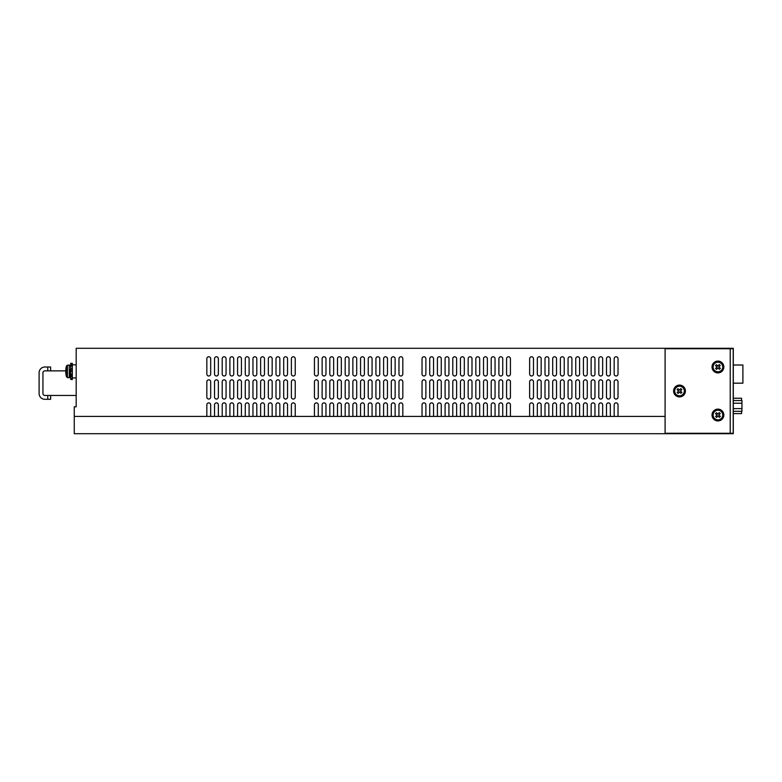 <?xml version="1.0" encoding="UTF-8"?>
<svg xmlns="http://www.w3.org/2000/svg" width="782" height="782" viewBox="0 0 782 782"><rect width="100%" height="100%" fill="white"/><g stroke="black" fill="none" stroke-linecap="round" stroke-linejoin="round"><path stroke-width="1.17" d="M733.301 365.008L742.9 365.008L742.9 383.17L733.301 383.17M665.091 433.707L733.301 433.707L733.301 348.293L76.186 348.293L76.186 406.806L74.261 406.806L74.261 433.707L665.091 433.707L665.091 348.733L730.232 348.733L730.232 433.267L665.091 433.267M618.024 416.415L618.024 404.802A1.926 1.926 0 0 0 616.099 402.886A1.926 1.926 0 0 0 614.173 404.802L614.173 416.415M210.681 416.415L210.681 404.802A1.926 1.926 0 0 0 208.765 402.886A1.926 1.926 0 0 0 206.839 404.802L206.839 416.415M218.364 416.415L218.364 404.802A1.926 1.926 0 0 0 216.448 402.886A1.926 1.926 0 0 0 214.522 404.802L214.522 416.415M226.057 416.415L226.057 404.802A1.926 1.926 0 0 0 224.131 402.886A1.926 1.926 0 0 0 222.215 404.802L222.215 416.415M233.74 416.415L233.74 404.802A1.926 1.926 0 0 0 231.814 402.886A1.926 1.926 0 0 0 229.898 404.802L229.898 416.415M241.423 416.415L241.423 404.802A1.926 1.926 0 0 0 239.507 402.886A1.926 1.926 0 0 0 237.581 404.802L237.581 416.415M249.106 416.415L249.106 404.802A1.926 1.926 0 0 0 247.19 402.886A1.926 1.926 0 0 0 245.265 404.802L245.265 416.415M256.799 416.415L256.799 404.802A1.926 1.926 0 0 0 254.873 402.886A1.926 1.926 0 0 0 252.957 404.802L252.957 416.415M264.482 416.415L264.482 404.802A1.926 1.926 0 0 0 262.557 402.886A1.926 1.926 0 0 0 260.641 404.802L260.641 416.415M272.165 416.415L272.165 404.802A1.926 1.926 0 0 0 270.249 402.886A1.926 1.926 0 0 0 268.324 404.802L268.324 416.415M279.848 416.415L279.848 404.802A1.926 1.926 0 0 0 277.933 402.886A1.926 1.926 0 0 0 276.007 404.802L276.007 416.415M287.541 416.415L287.541 404.802A1.926 1.926 0 0 0 285.616 402.886A1.926 1.926 0 0 0 283.7 404.802L283.7 416.415M295.225 416.415L295.225 404.802A1.926 1.926 0 0 0 293.299 402.886A1.926 1.926 0 0 0 291.383 404.802L291.383 416.415M318.284 416.415L318.284 404.802A1.926 1.926 0 0 0 316.358 402.886A1.926 1.926 0 0 0 314.442 404.802L314.442 416.415M325.967 416.415L325.967 404.802A1.926 1.926 0 0 0 324.041 402.886A1.926 1.926 0 0 0 322.125 404.802L322.125 416.415M333.65 416.415L333.65 404.802A1.926 1.926 0 0 0 331.734 402.886A1.926 1.926 0 0 0 329.808 404.802L329.808 416.415M341.333 416.415L341.333 404.802A1.926 1.926 0 0 0 339.417 402.886A1.926 1.926 0 0 0 337.492 404.802L337.492 416.415M349.026 416.415L349.026 404.802A1.926 1.926 0 0 0 347.1 402.886A1.926 1.926 0 0 0 345.185 404.802L345.185 416.415M356.709 416.415L356.709 404.802A1.926 1.926 0 0 0 354.784 402.886A1.926 1.926 0 0 0 352.868 404.802L352.868 416.415M364.392 416.415L364.392 404.802A1.926 1.926 0 0 0 362.477 402.886A1.926 1.926 0 0 0 360.551 404.802L360.551 416.415M372.076 416.415L372.076 404.802A1.926 1.926 0 0 0 370.16 402.886A1.926 1.926 0 0 0 368.234 404.802L368.234 416.415M379.769 416.415L379.769 404.802A1.926 1.926 0 0 0 377.843 402.886A1.926 1.926 0 0 0 375.927 404.802L375.927 416.415M387.452 416.415L387.452 404.802A1.926 1.926 0 0 0 385.526 402.886A1.926 1.926 0 0 0 383.61 404.802L383.61 416.415M395.135 416.415L395.135 404.802A1.926 1.926 0 0 0 393.219 402.886A1.926 1.926 0 0 0 391.293 404.802L391.293 416.415M402.818 416.415L402.818 404.802A1.926 1.926 0 0 0 400.902 402.886A1.926 1.926 0 0 0 398.976 404.802L398.976 416.415M425.877 416.415L425.877 404.802A1.926 1.926 0 0 0 423.961 402.886A1.926 1.926 0 0 0 422.036 404.802L422.036 416.415M433.56 416.415L433.56 404.802A1.926 1.926 0 0 0 431.644 402.886A1.926 1.926 0 0 0 429.719 404.802L429.719 416.415M441.253 416.415L441.253 404.802A1.926 1.926 0 0 0 439.328 402.886A1.926 1.926 0 0 0 437.412 404.802L437.412 416.415M448.936 416.415L448.936 404.802A1.926 1.926 0 0 0 447.011 402.886A1.926 1.926 0 0 0 445.095 404.802L445.095 416.415M456.62 416.415L456.62 404.802A1.926 1.926 0 0 0 454.704 402.886A1.926 1.926 0 0 0 452.778 404.802L452.778 416.415M464.312 416.415L464.312 404.802A1.926 1.926 0 0 0 462.387 402.886A1.926 1.926 0 0 0 460.461 404.802L460.461 416.415M471.996 416.415L471.996 404.802A1.926 1.926 0 0 0 470.07 402.886A1.926 1.926 0 0 0 468.154 404.802L468.154 416.415M479.679 416.415L479.679 404.802A1.926 1.926 0 0 0 477.753 402.886A1.926 1.926 0 0 0 475.837 404.802L475.837 416.415M487.362 416.415L487.362 404.802A1.926 1.926 0 0 0 485.446 402.886A1.926 1.926 0 0 0 483.52 404.802L483.52 416.415M495.055 416.415L495.055 404.802A1.926 1.926 0 0 0 493.129 402.886A1.926 1.926 0 0 0 491.204 404.802L491.204 416.415M502.738 416.415L502.738 404.802A1.926 1.926 0 0 0 500.812 402.886A1.926 1.926 0 0 0 498.896 404.802L498.896 416.415M510.421 416.415L510.421 404.802A1.926 1.926 0 0 0 508.496 402.886A1.926 1.926 0 0 0 506.58 404.802L506.58 416.415M533.48 416.415L533.48 404.802A1.926 1.926 0 0 0 531.555 402.886A1.926 1.926 0 0 0 529.639 404.802L529.639 416.415M541.164 416.415L541.164 404.802A1.926 1.926 0 0 0 539.238 402.886A1.926 1.926 0 0 0 537.322 404.802L537.322 416.415M548.847 416.415L548.847 404.802A1.926 1.926 0 0 0 546.931 402.886A1.926 1.926 0 0 0 545.005 404.802L545.005 416.415M556.54 416.415L556.54 404.802A1.926 1.926 0 0 0 554.614 402.886A1.926 1.926 0 0 0 552.688 404.802L552.688 416.415M564.223 416.415L564.223 404.802A1.926 1.926 0 0 0 562.297 402.886A1.926 1.926 0 0 0 560.381 404.802L560.381 416.415M571.906 416.415L571.906 404.802A1.926 1.926 0 0 0 569.99 402.886A1.926 1.926 0 0 0 568.064 404.802L568.064 416.415M579.589 416.415L579.589 404.802A1.926 1.926 0 0 0 577.673 402.886A1.926 1.926 0 0 0 575.748 404.802L575.748 416.415M587.282 416.415L587.282 404.802A1.926 1.926 0 0 0 585.356 402.886A1.926 1.926 0 0 0 583.431 404.802L583.431 416.415M594.965 416.415L594.965 404.802A1.926 1.926 0 0 0 593.039 402.886A1.926 1.926 0 0 0 591.124 404.802L591.124 416.415M602.648 416.415L602.648 404.802A1.926 1.926 0 0 0 600.732 402.886A1.926 1.926 0 0 0 598.807 404.802L598.807 416.415M610.331 416.415L610.331 404.802A1.926 1.926 0 0 0 608.416 402.886A1.926 1.926 0 0 0 606.49 404.802L606.49 416.415M616.099 375.986A1.926 1.926 0 0 1 614.173 374.06L614.173 358.694A1.926 1.926 0 0 1 616.099 356.768A1.926 1.926 0 0 1 618.024 358.694L618.024 374.06A1.926 1.926 0 0 1 616.099 375.986M616.099 399.045A1.926 1.926 0 0 1 614.173 397.119L614.173 381.753A1.926 1.926 0 0 1 616.099 379.827A1.926 1.926 0 0 1 618.024 381.753L618.024 397.119A1.926 1.926 0 0 1 616.099 399.045M610.331 397.119L610.331 381.753A1.926 1.926 0 0 0 608.416 379.827A1.926 1.926 0 0 0 606.49 381.753L606.49 397.119A1.926 1.926 0 0 0 608.416 399.045A1.926 1.926 0 0 0 610.331 397.119M608.416 356.768A1.926 1.926 0 0 1 610.331 358.694L610.331 374.06A1.926 1.926 0 0 1 608.416 375.986A1.926 1.926 0 0 1 606.49 374.06L606.49 358.694A1.926 1.926 0 0 1 608.416 356.768M600.732 375.986A1.926 1.926 0 0 1 598.807 374.06L598.807 358.694A1.926 1.926 0 0 1 600.732 356.768A1.926 1.926 0 0 1 602.648 358.694L602.648 374.06A1.926 1.926 0 0 1 600.732 375.986M600.732 399.045A1.926 1.926 0 0 1 598.807 397.119L598.807 381.753A1.926 1.926 0 0 1 600.732 379.827A1.926 1.926 0 0 1 602.648 381.753L602.648 397.119A1.926 1.926 0 0 1 600.732 399.045M593.039 379.827A1.926 1.926 0 0 1 594.965 381.753L594.965 397.119A1.926 1.926 0 0 1 593.039 399.045A1.926 1.926 0 0 1 591.124 397.119L591.124 381.753A1.926 1.926 0 0 1 593.039 379.827M593.039 356.768A1.926 1.926 0 0 1 594.965 358.694L594.965 374.06A1.926 1.926 0 0 1 593.039 375.986A1.926 1.926 0 0 1 591.124 374.06L591.124 358.694A1.926 1.926 0 0 1 593.039 356.768M585.356 375.986A1.926 1.926 0 0 1 583.431 374.06L583.431 358.694A1.926 1.926 0 0 1 585.356 356.768A1.926 1.926 0 0 1 587.282 358.694L587.282 374.06A1.926 1.926 0 0 1 585.356 375.986M585.356 399.045A1.926 1.926 0 0 1 583.431 397.119L583.431 381.753A1.926 1.926 0 0 1 585.356 379.827A1.926 1.926 0 0 1 587.282 381.753L587.282 397.119A1.926 1.926 0 0 1 585.356 399.045M577.673 379.827A1.926 1.926 0 0 1 579.589 381.753L579.589 397.119A1.926 1.926 0 0 1 577.673 399.045A1.926 1.926 0 0 1 575.748 397.119L575.748 381.753A1.926 1.926 0 0 1 577.673 379.827M579.589 374.06L579.589 358.694A1.926 1.926 0 0 0 577.673 356.768A1.926 1.926 0 0 0 575.748 358.694L575.748 374.06A1.926 1.926 0 0 0 577.673 375.986A1.926 1.926 0 0 0 579.589 374.06M569.99 375.986A1.926 1.926 0 0 1 568.064 374.06L568.064 358.694A1.926 1.926 0 0 1 569.99 356.768A1.926 1.926 0 0 1 571.906 358.694L571.906 374.06A1.926 1.926 0 0 1 569.99 375.986M569.99 399.045A1.926 1.926 0 0 1 568.064 397.119L568.064 381.753A1.926 1.926 0 0 1 569.99 379.827A1.926 1.926 0 0 1 571.906 381.753L571.906 397.119A1.926 1.926 0 0 1 569.99 399.045M531.555 379.827A1.926 1.926 0 0 1 533.48 381.753L533.48 397.119A1.926 1.926 0 0 1 531.555 399.045A1.926 1.926 0 0 1 529.639 397.119L529.639 381.753A1.926 1.926 0 0 1 531.555 379.827M539.238 379.827A1.926 1.926 0 0 1 541.164 381.753L541.164 397.119A1.926 1.926 0 0 1 539.238 399.045A1.926 1.926 0 0 1 537.322 397.119L537.322 381.753A1.926 1.926 0 0 1 539.238 379.827M548.847 397.119L548.847 381.753A1.926 1.926 0 0 0 546.931 379.827A1.926 1.926 0 0 0 545.005 381.753L545.005 397.119A1.926 1.926 0 0 0 546.931 399.045A1.926 1.926 0 0 0 548.847 397.119M556.54 397.119L556.54 381.753A1.926 1.926 0 0 0 554.614 379.827A1.926 1.926 0 0 0 552.688 381.753L552.688 397.119A1.926 1.926 0 0 0 554.614 399.045A1.926 1.926 0 0 0 556.54 397.119M564.223 397.119L564.223 381.753A1.926 1.926 0 0 0 562.297 379.827A1.926 1.926 0 0 0 560.381 381.753L560.381 397.119A1.926 1.926 0 0 0 562.297 399.045A1.926 1.926 0 0 0 564.223 397.119M531.555 356.768A1.926 1.926 0 0 1 533.48 358.694L533.48 374.06A1.926 1.926 0 0 1 531.555 375.986A1.926 1.926 0 0 1 529.639 374.06L529.639 358.694A1.926 1.926 0 0 1 531.555 356.768M541.164 374.06L541.164 358.694A1.926 1.926 0 0 0 539.238 356.768A1.926 1.926 0 0 0 537.322 358.694L537.322 374.06A1.926 1.926 0 0 0 539.238 375.986A1.926 1.926 0 0 0 541.164 374.06M546.931 356.768A1.926 1.926 0 0 1 548.847 358.694L548.847 374.06A1.926 1.926 0 0 1 546.931 375.986A1.926 1.926 0 0 1 545.005 374.06L545.005 358.694A1.926 1.926 0 0 1 546.931 356.768M556.54 374.06L556.54 358.694A1.926 1.926 0 0 0 554.614 356.768A1.926 1.926 0 0 0 552.688 358.694L552.688 374.06A1.926 1.926 0 0 0 554.614 375.986A1.926 1.926 0 0 0 556.54 374.06M564.223 374.06L564.223 358.694A1.926 1.926 0 0 0 562.297 356.768A1.926 1.926 0 0 0 560.381 358.694L560.381 374.06A1.926 1.926 0 0 0 562.297 375.986A1.926 1.926 0 0 0 564.223 374.06M508.496 375.986A1.926 1.926 0 0 1 506.58 374.06L506.58 358.694A1.926 1.926 0 0 1 508.496 356.768A1.926 1.926 0 0 1 510.421 358.694L510.421 374.06A1.926 1.926 0 0 1 508.496 375.986M508.496 399.045A1.926 1.926 0 0 1 506.58 397.119L506.58 381.753A1.926 1.926 0 0 1 508.496 379.827A1.926 1.926 0 0 1 510.421 381.753L510.421 397.119A1.926 1.926 0 0 1 508.496 399.045M502.738 397.119L502.738 381.753A1.926 1.926 0 0 0 500.812 379.827A1.926 1.926 0 0 0 498.896 381.753L498.896 397.119A1.926 1.926 0 0 0 500.812 399.045A1.926 1.926 0 0 0 502.738 397.119M500.812 356.768A1.926 1.926 0 0 1 502.738 358.694L502.738 374.06A1.926 1.926 0 0 1 500.812 375.986A1.926 1.926 0 0 1 498.896 374.06L498.896 358.694A1.926 1.926 0 0 1 500.812 356.768M493.129 375.986A1.926 1.926 0 0 1 491.204 374.06L491.204 358.694A1.926 1.926 0 0 1 493.129 356.768A1.926 1.926 0 0 1 495.055 358.694L495.055 374.06A1.926 1.926 0 0 1 493.129 375.986M493.129 399.045A1.926 1.926 0 0 1 491.204 397.119L491.204 381.753A1.926 1.926 0 0 1 493.129 379.827A1.926 1.926 0 0 1 495.055 381.753L495.055 397.119A1.926 1.926 0 0 1 493.129 399.045M485.446 379.827A1.926 1.926 0 0 1 487.362 381.753L487.362 397.119A1.926 1.926 0 0 1 485.446 399.045A1.926 1.926 0 0 1 483.52 397.119L483.52 381.753A1.926 1.926 0 0 1 485.446 379.827M485.446 356.768A1.926 1.926 0 0 1 487.362 358.694L487.362 374.06A1.926 1.926 0 0 1 485.446 375.986A1.926 1.926 0 0 1 483.52 374.06L483.52 358.694A1.926 1.926 0 0 1 485.446 356.768M477.753 375.986A1.926 1.926 0 0 1 475.837 374.06L475.837 358.694A1.926 1.926 0 0 1 477.753 356.768A1.926 1.926 0 0 1 479.679 358.694L479.679 374.06A1.926 1.926 0 0 1 477.753 375.986M477.753 399.045A1.926 1.926 0 0 1 475.837 397.119L475.837 381.753A1.926 1.926 0 0 1 477.753 379.827A1.926 1.926 0 0 1 479.679 381.753L479.679 397.119A1.926 1.926 0 0 1 477.753 399.045M470.07 379.827A1.926 1.926 0 0 1 471.996 381.753L471.996 397.119A1.926 1.926 0 0 1 470.07 399.045A1.926 1.926 0 0 1 468.154 397.119L468.154 381.753A1.926 1.926 0 0 1 470.07 379.827M471.996 374.06L471.996 358.694A1.926 1.926 0 0 0 470.07 356.768A1.926 1.926 0 0 0 468.154 358.694L468.154 374.06A1.926 1.926 0 0 0 470.07 375.986A1.926 1.926 0 0 0 471.996 374.06M462.387 375.986A1.926 1.926 0 0 1 460.461 374.06L460.461 358.694A1.926 1.926 0 0 1 462.387 356.768A1.926 1.926 0 0 1 464.312 358.694L464.312 374.06A1.926 1.926 0 0 1 462.387 375.986M462.387 399.045A1.926 1.926 0 0 1 460.461 397.119L460.461 381.753A1.926 1.926 0 0 1 462.387 379.827A1.926 1.926 0 0 1 464.312 381.753L464.312 397.119A1.926 1.926 0 0 1 462.387 399.045M423.961 379.827A1.926 1.926 0 0 1 425.877 381.753L425.877 397.119A1.926 1.926 0 0 1 423.961 399.045A1.926 1.926 0 0 1 422.036 397.119L422.036 381.753A1.926 1.926 0 0 1 423.961 379.827M431.644 379.827A1.926 1.926 0 0 1 433.56 381.753L433.56 397.119A1.926 1.926 0 0 1 431.644 399.045A1.926 1.926 0 0 1 429.719 397.119L429.719 381.753A1.926 1.926 0 0 1 431.644 379.827M441.253 397.119L441.253 381.753A1.926 1.926 0 0 0 439.328 379.827A1.926 1.926 0 0 0 437.412 381.753L437.412 397.119A1.926 1.926 0 0 0 439.328 399.045A1.926 1.926 0 0 0 441.253 397.119M448.936 397.119L448.936 381.753A1.926 1.926 0 0 0 447.011 379.827A1.926 1.926 0 0 0 445.095 381.753L445.095 397.119A1.926 1.926 0 0 0 447.011 399.045A1.926 1.926 0 0 0 448.936 397.119M456.62 397.119L456.62 381.753A1.926 1.926 0 0 0 454.704 379.827A1.926 1.926 0 0 0 452.778 381.753L452.778 397.119A1.926 1.926 0 0 0 454.704 399.045A1.926 1.926 0 0 0 456.62 397.119M423.961 356.768A1.926 1.926 0 0 1 425.877 358.694L425.877 374.06A1.926 1.926 0 0 1 423.961 375.986A1.926 1.926 0 0 1 422.036 374.06L422.036 358.694A1.926 1.926 0 0 1 423.961 356.768M433.56 374.06L433.56 358.694A1.926 1.926 0 0 0 431.644 356.768A1.926 1.926 0 0 0 429.719 358.694L429.719 374.06A1.926 1.926 0 0 0 431.644 375.986A1.926 1.926 0 0 0 433.56 374.06M439.328 356.768A1.926 1.926 0 0 1 441.253 358.694L441.253 374.06A1.926 1.926 0 0 1 439.328 375.986A1.926 1.926 0 0 1 437.412 374.06L437.412 358.694A1.926 1.926 0 0 1 439.328 356.768M448.936 374.06L448.936 358.694A1.926 1.926 0 0 0 447.011 356.768A1.926 1.926 0 0 0 445.095 358.694L445.095 374.06A1.926 1.926 0 0 0 447.011 375.986A1.926 1.926 0 0 0 448.936 374.06M456.62 374.06L456.62 358.694A1.926 1.926 0 0 0 454.704 356.768A1.926 1.926 0 0 0 452.778 358.694L452.778 374.06A1.926 1.926 0 0 0 454.704 375.986A1.926 1.926 0 0 0 456.62 374.06M400.902 375.986A1.926 1.926 0 0 1 398.976 374.06L398.976 358.694A1.926 1.926 0 0 1 400.902 356.768A1.926 1.926 0 0 1 402.818 358.694L402.818 374.06A1.926 1.926 0 0 1 400.902 375.986M400.902 399.045A1.926 1.926 0 0 1 398.976 397.119L398.976 381.753A1.926 1.926 0 0 1 400.902 379.827A1.926 1.926 0 0 1 402.818 381.753L402.818 397.119A1.926 1.926 0 0 1 400.902 399.045M395.135 397.119L395.135 381.753A1.926 1.926 0 0 0 393.219 379.827A1.926 1.926 0 0 0 391.293 381.753L391.293 397.119A1.926 1.926 0 0 0 393.219 399.045A1.926 1.926 0 0 0 395.135 397.119M393.219 356.768A1.926 1.926 0 0 1 395.135 358.694L395.135 374.06A1.926 1.926 0 0 1 393.219 375.986A1.926 1.926 0 0 1 391.293 374.06L391.293 358.694A1.926 1.926 0 0 1 393.219 356.768M385.526 375.986A1.926 1.926 0 0 1 383.61 374.06L383.61 358.694A1.926 1.926 0 0 1 385.526 356.768A1.926 1.926 0 0 1 387.452 358.694L387.452 374.06A1.926 1.926 0 0 1 385.526 375.986M385.526 399.045A1.926 1.926 0 0 1 383.61 397.119L383.61 381.753A1.926 1.926 0 0 1 385.526 379.827A1.926 1.926 0 0 1 387.452 381.753L387.452 397.119A1.926 1.926 0 0 1 385.526 399.045M377.843 379.827A1.926 1.926 0 0 1 379.769 381.753L379.769 397.119A1.926 1.926 0 0 1 377.843 399.045A1.926 1.926 0 0 1 375.927 397.119L375.927 381.753A1.926 1.926 0 0 1 377.843 379.827M377.843 356.768A1.926 1.926 0 0 1 379.769 358.694L379.769 374.06A1.926 1.926 0 0 1 377.843 375.986A1.926 1.926 0 0 1 375.927 374.06L375.927 358.694A1.926 1.926 0 0 1 377.843 356.768M370.16 375.986A1.926 1.926 0 0 1 368.234 374.06L368.234 358.694A1.926 1.926 0 0 1 370.16 356.768A1.926 1.926 0 0 1 372.076 358.694L372.076 374.06A1.926 1.926 0 0 1 370.16 375.986M370.16 399.045A1.926 1.926 0 0 1 368.234 397.119L368.234 381.753A1.926 1.926 0 0 1 370.16 379.827A1.926 1.926 0 0 1 372.076 381.753L372.076 397.119A1.926 1.926 0 0 1 370.16 399.045M362.477 379.827A1.926 1.926 0 0 1 364.392 381.753L364.392 397.119A1.926 1.926 0 0 1 362.477 399.045A1.926 1.926 0 0 1 360.551 397.119L360.551 381.753A1.926 1.926 0 0 1 362.477 379.827M364.392 374.06L364.392 358.694A1.926 1.926 0 0 0 362.477 356.768A1.926 1.926 0 0 0 360.551 358.694L360.551 374.06A1.926 1.926 0 0 0 362.477 375.986A1.926 1.926 0 0 0 364.392 374.06M354.784 375.986A1.926 1.926 0 0 1 352.868 374.06L352.868 358.694A1.926 1.926 0 0 1 354.784 356.768A1.926 1.926 0 0 1 356.709 358.694L356.709 374.06A1.926 1.926 0 0 1 354.784 375.986M354.784 399.045A1.926 1.926 0 0 1 352.868 397.119L352.868 381.753A1.926 1.926 0 0 1 354.784 379.827A1.926 1.926 0 0 1 356.709 381.753L356.709 397.119A1.926 1.926 0 0 1 354.784 399.045M316.358 379.827A1.926 1.926 0 0 1 318.284 381.753L318.284 397.119A1.926 1.926 0 0 1 316.358 399.045A1.926 1.926 0 0 1 314.442 397.119L314.442 381.753A1.926 1.926 0 0 1 316.358 379.827M324.041 379.827A1.926 1.926 0 0 1 325.967 381.753L325.967 397.119A1.926 1.926 0 0 1 324.041 399.045A1.926 1.926 0 0 1 322.125 397.119L322.125 381.753A1.926 1.926 0 0 1 324.041 379.827M333.65 397.119L333.65 381.753A1.926 1.926 0 0 0 331.734 379.827A1.926 1.926 0 0 0 329.808 381.753L329.808 397.119A1.926 1.926 0 0 0 331.734 399.045A1.926 1.926 0 0 0 333.65 397.119M341.333 397.119L341.333 381.753A1.926 1.926 0 0 0 339.417 379.827A1.926 1.926 0 0 0 337.492 381.753L337.492 397.119A1.926 1.926 0 0 0 339.417 399.045A1.926 1.926 0 0 0 341.333 397.119M349.026 397.119L349.026 381.753A1.926 1.926 0 0 0 347.1 379.827A1.926 1.926 0 0 0 345.185 381.753L345.185 397.119A1.926 1.926 0 0 0 347.1 399.045A1.926 1.926 0 0 0 349.026 397.119M316.358 356.768A1.926 1.926 0 0 1 318.284 358.694L318.284 374.06A1.926 1.926 0 0 1 316.358 375.986A1.926 1.926 0 0 1 314.442 374.06L314.442 358.694A1.926 1.926 0 0 1 316.358 356.768M325.967 374.06L325.967 358.694A1.926 1.926 0 0 0 324.041 356.768A1.926 1.926 0 0 0 322.125 358.694L322.125 374.06A1.926 1.926 0 0 0 324.041 375.986A1.926 1.926 0 0 0 325.967 374.06M331.734 356.768A1.926 1.926 0 0 1 333.65 358.694L333.65 374.06A1.926 1.926 0 0 1 331.734 375.986A1.926 1.926 0 0 1 329.808 374.06L329.808 358.694A1.926 1.926 0 0 1 331.734 356.768M341.333 374.06L341.333 358.694A1.926 1.926 0 0 0 339.417 356.768A1.926 1.926 0 0 0 337.492 358.694L337.492 374.06A1.926 1.926 0 0 0 339.417 375.986A1.926 1.926 0 0 0 341.333 374.06M349.026 374.06L349.026 358.694A1.926 1.926 0 0 0 347.1 356.768A1.926 1.926 0 0 0 345.185 358.694L345.185 374.06A1.926 1.926 0 0 0 347.1 375.986A1.926 1.926 0 0 0 349.026 374.06M293.299 375.986A1.926 1.926 0 0 1 291.383 374.06L291.383 358.694A1.926 1.926 0 0 1 293.299 356.768A1.926 1.926 0 0 1 295.225 358.694L295.225 374.06A1.926 1.926 0 0 1 293.299 375.986M293.299 399.045A1.926 1.926 0 0 1 291.383 397.119L291.383 381.753A1.926 1.926 0 0 1 293.299 379.827A1.926 1.926 0 0 1 295.225 381.753L295.225 397.119A1.926 1.926 0 0 1 293.299 399.045M287.541 397.119L287.541 381.753A1.926 1.926 0 0 0 285.616 379.827A1.926 1.926 0 0 0 283.7 381.753L283.7 397.119A1.926 1.926 0 0 0 285.616 399.045A1.926 1.926 0 0 0 287.541 397.119M285.616 356.768A1.926 1.926 0 0 1 287.541 358.694L287.541 374.06A1.926 1.926 0 0 1 285.616 375.986A1.926 1.926 0 0 1 283.7 374.06L283.7 358.694A1.926 1.926 0 0 1 285.616 356.768M277.933 375.986A1.926 1.926 0 0 1 276.007 374.06L276.007 358.694A1.926 1.926 0 0 1 277.933 356.768A1.926 1.926 0 0 1 279.848 358.694L279.848 374.06A1.926 1.926 0 0 1 277.933 375.986M277.933 399.045A1.926 1.926 0 0 1 276.007 397.119L276.007 381.753A1.926 1.926 0 0 1 277.933 379.827A1.926 1.926 0 0 1 279.848 381.753L279.848 397.119A1.926 1.926 0 0 1 277.933 399.045M270.249 379.827A1.926 1.926 0 0 1 272.165 381.753L272.165 397.119A1.926 1.926 0 0 1 270.249 399.045A1.926 1.926 0 0 1 268.324 397.119L268.324 381.753A1.926 1.926 0 0 1 270.249 379.827M270.249 356.768A1.926 1.926 0 0 1 272.165 358.694L272.165 374.06A1.926 1.926 0 0 1 270.249 375.986A1.926 1.926 0 0 1 268.324 374.06L268.324 358.694A1.926 1.926 0 0 1 270.249 356.768M262.557 375.986A1.926 1.926 0 0 1 260.641 374.06L260.641 358.694A1.926 1.926 0 0 1 262.557 356.768A1.926 1.926 0 0 1 264.482 358.694L264.482 374.06A1.926 1.926 0 0 1 262.557 375.986M262.557 399.045A1.926 1.926 0 0 1 260.641 397.119L260.641 381.753A1.926 1.926 0 0 1 262.557 379.827A1.926 1.926 0 0 1 264.482 381.753L264.482 397.119A1.926 1.926 0 0 1 262.557 399.045M254.873 379.827A1.926 1.926 0 0 1 256.799 381.753L256.799 397.119A1.926 1.926 0 0 1 254.873 399.045A1.926 1.926 0 0 1 252.957 397.119L252.957 381.753A1.926 1.926 0 0 1 254.873 379.827M256.799 374.06L256.799 358.694A1.926 1.926 0 0 0 254.873 356.768A1.926 1.926 0 0 0 252.957 358.694L252.957 374.06A1.926 1.926 0 0 0 254.873 375.986A1.926 1.926 0 0 0 256.799 374.06M247.19 375.986A1.926 1.926 0 0 1 245.265 374.06L245.265 358.694A1.926 1.926 0 0 1 247.19 356.768A1.926 1.926 0 0 1 249.106 358.694L249.106 374.06A1.926 1.926 0 0 1 247.19 375.986M247.19 399.045A1.926 1.926 0 0 1 245.265 397.119L245.265 381.753A1.926 1.926 0 0 1 247.19 379.827A1.926 1.926 0 0 1 249.106 381.753L249.106 397.119A1.926 1.926 0 0 1 247.19 399.045M208.765 379.827A1.926 1.926 0 0 1 210.681 381.753L210.681 397.119A1.926 1.926 0 0 1 208.765 399.045A1.926 1.926 0 0 1 206.839 397.119L206.839 381.753A1.926 1.926 0 0 1 208.765 379.827M216.448 379.827A1.926 1.926 0 0 1 218.364 381.753L218.364 397.119A1.926 1.926 0 0 1 216.448 399.045A1.926 1.926 0 0 1 214.522 397.119L214.522 381.753A1.926 1.926 0 0 1 216.448 379.827M226.057 397.119L226.057 381.753A1.926 1.926 0 0 0 224.131 379.827A1.926 1.926 0 0 0 222.215 381.753L222.215 397.119A1.926 1.926 0 0 0 224.131 399.045A1.926 1.926 0 0 0 226.057 397.119M233.74 397.119L233.74 381.753A1.926 1.926 0 0 0 231.814 379.827A1.926 1.926 0 0 0 229.898 381.753L229.898 397.119A1.926 1.926 0 0 0 231.814 399.045A1.926 1.926 0 0 0 233.74 397.119M241.423 397.119L241.423 381.753A1.926 1.926 0 0 0 239.507 379.827A1.926 1.926 0 0 0 237.581 381.753L237.581 397.119A1.926 1.926 0 0 0 239.507 399.045A1.926 1.926 0 0 0 241.423 397.119M208.765 356.768A1.926 1.926 0 0 1 210.681 358.694L210.681 374.06A1.926 1.926 0 0 1 208.765 375.986A1.926 1.926 0 0 1 206.839 374.06L206.839 358.694A1.926 1.926 0 0 1 208.765 356.768M218.364 374.06L218.364 358.694A1.926 1.926 0 0 0 216.448 356.768A1.926 1.926 0 0 0 214.522 358.694L214.522 374.06A1.926 1.926 0 0 0 216.448 375.986A1.926 1.926 0 0 0 218.364 374.06M224.131 356.768A1.926 1.926 0 0 1 226.057 358.694L226.057 374.06A1.926 1.926 0 0 1 224.131 375.986A1.926 1.926 0 0 1 222.215 374.06L222.215 358.694A1.926 1.926 0 0 1 224.131 356.768M233.74 374.06L233.74 358.694A1.926 1.926 0 0 0 231.814 356.768A1.926 1.926 0 0 0 229.898 358.694L229.898 374.06A1.926 1.926 0 0 0 231.814 375.986A1.926 1.926 0 0 0 233.74 374.06M241.423 374.06L241.423 358.694A1.926 1.926 0 0 0 239.507 356.768A1.926 1.926 0 0 0 237.581 358.694L237.581 374.06A1.926 1.926 0 0 0 239.507 375.986A1.926 1.926 0 0 0 241.423 374.06M665.091 416.415L74.261 416.415M730.232 348.733L733.213 348.733L733.213 433.267L730.232 433.267M733.301 400.54L741.952 400.54L741.952 403.229L733.301 403.229M741.952 403.229L741.952 411.303L733.301 411.303M741.952 408.615L733.301 408.615M741.571 411.303L741.571 413.61L733.301 413.61M741.571 398.233L733.301 398.233L741.571 398.233L741.571 400.54M673.595 391A5.904 5.904 0 0 0 679.49 396.914A5.904 5.904 0 0 0 685.413 391.02A5.904 5.904 0 0 0 679.519 385.106A5.904 5.904 0 0 0 673.595 391M712.021 366.983A5.904 5.904 0 0 0 717.925 372.897A5.904 5.904 0 0 0 723.839 367.002A5.904 5.904 0 0 0 717.944 361.089A5.904 5.904 0 0 0 712.021 366.983M723.839 415.037A5.904 5.904 0 0 0 717.944 409.123A5.904 5.904 0 0 0 712.021 415.017A5.904 5.904 0 0 0 717.925 420.931A5.904 5.904 0 0 0 723.839 415.037M72.345 365.135L72.345 363.347L70.703 363.347L70.703 366.152L72.345 366.152L72.345 365.135L70.703 365.135M72.345 379.436L70.703 379.436L72.345 379.553L72.345 366.152M72.345 378.449L70.703 378.449L70.703 379.436M72.345 376.65L70.703 376.65L70.703 378.449M72.345 374.167L70.703 374.167L70.703 376.65M72.345 371.401L70.703 371.401L70.703 374.167M72.345 368.576L70.703 368.576L70.703 371.401M70.703 368.576L70.703 366.152M72.345 364.304L70.703 364.304M70.321 369.544L70.321 376.777L70.321 369.544M680.711 386.357A4.8 4.8 0 0 0 674.856 389.798A4.8 4.8 0 0 0 678.297 395.663A4.8 4.8 0 0 0 684.152 392.212A4.8 4.8 0 0 0 680.711 386.357M719.137 362.34A4.8 4.8 0 0 0 713.282 365.781A4.8 4.8 0 0 0 716.723 371.646A4.8 4.8 0 0 0 722.588 368.195A4.8 4.8 0 0 0 719.137 362.34M719.137 410.374A4.8 4.8 0 0 0 713.282 413.825A4.8 4.8 0 0 0 716.723 419.68A4.8 4.8 0 0 0 722.588 416.239A4.8 4.8 0 0 0 719.137 410.374M680.858 388.586L679.48 390.062L678.004 388.674L677.085 389.661L678.551 391.039L677.173 392.505L678.15 393.434L679.538 391.958L681.005 393.346L681.924 392.359L680.457 390.98L681.836 389.504L680.858 388.586M719.284 364.568L717.905 366.044L716.429 364.656L715.51 365.644L716.986 367.022L715.598 368.488L716.586 369.417L717.964 367.941L719.43 369.319L720.359 368.342L718.883 366.963L720.261 365.487L719.284 364.568M719.284 412.603L717.905 414.079L716.429 412.691L715.51 413.678L716.986 415.056L715.598 416.532L716.586 417.451L717.964 415.975L719.43 417.363L720.359 416.376L718.883 414.998L720.261 413.531L719.284 412.603M65.932 372.154L65.991 374.754A16.07 16.07 0 0 0 66.607 376.944L66.607 365.829A16.07 16.07 0 0 0 65.971 368.029L65.991 372.154L65.737 369.554M65.717 372.271L65.737 373.18M54.476 395.457L50.625 395.457L54.476 395.457M65.981 370.863L44.867 370.863L47.751 370.863L47.751 367.012L50.625 367.012L50.625 370.863L54.476 370.863M47.751 367.012L44.867 367.012A5.767 5.767 0 0 0 39.1 372.779L39.1 393.532A5.767 5.767 0 0 0 44.867 399.299L47.751 399.299L47.751 395.457L44.867 395.457A1.926 1.926 0 0 1 42.942 393.532L42.942 372.779A1.926 1.926 0 0 1 44.867 370.863A1.926 1.926 0 0 0 42.942 372.779L42.942 393.532A1.926 1.926 0 0 0 44.867 395.457L76.186 395.457M47.751 399.299L50.625 399.299L50.625 395.457M72.345 379.065L70.703 379.065M72.345 375.468L70.703 375.468M72.345 369.974L70.703 369.974M66.607 365.829L67.428 365.204L67.428 377.569L69.275 377.735L69.275 365.038L70.321 365.996M76.186 364.852L72.345 364.852M76.186 377.921L72.345 377.921M69.275 377.735L70.321 376.777M67.428 365.204L69.275 365.038M66.607 376.944L67.428 377.569"/></g></svg>
